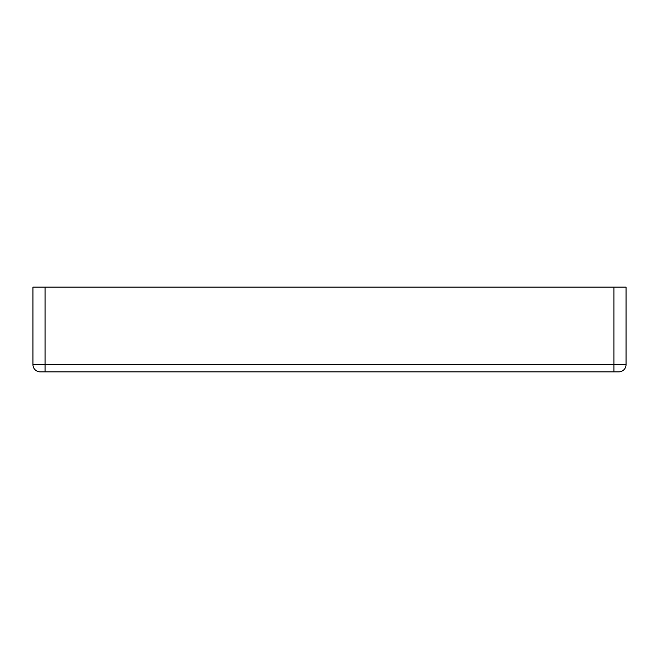 <?xml version="1.0" encoding="UTF-8"?>
<svg xmlns="http://www.w3.org/2000/svg" width="659" height="659" viewBox="0 0 659 659"><rect width="100%" height="100%" fill="white"/><g stroke="black" fill="none" stroke-linecap="round" stroke-linejoin="round"><path stroke-width="0.99" d="M618.785 371.865A7.265 7.265 0 0 0 626.05 364.6A7.265 7.265 0 0 1 618.785 371.865L40.215 371.865A7.265 7.265 0 0 1 32.95 364.6L32.95 287.135L626.05 287.135L626.05 364.6L613.949 364.6L613.949 287.135M40.215 371.865A7.265 7.265 0 0 1 32.95 364.6L45.051 364.6L45.051 287.135M613.949 371.865L613.949 364.6L45.051 364.6L45.051 371.865"/></g></svg>

